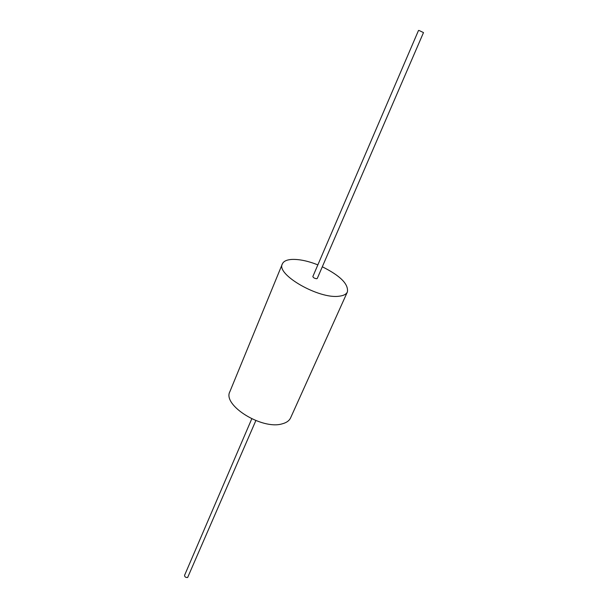 <?xml version="1.0" encoding="UTF-8"?>
<svg xmlns="http://www.w3.org/2000/svg" width="608" height="608" viewBox="0 0 608 608"><rect width="100%" height="100%" fill="white"/><g stroke="black" fill="none" stroke-linecap="round" stroke-linejoin="round"><path stroke-width="0.91" d="M419.041 30.461L423.495 32.589L419.041 30.461M423.495 32.589L317.277 278.426L316.684 278.722C314.496 278.441 313.219 277.704 312.854 276.518L418.509 30.446M255.846 420.599L187.659 577.486C185.653 577.63 184.627 576.901 184.574 575.312L251.758 418.836M322.308 266.783C340.305 275.758 348.665 284.141 347.388 291.946L290.616 417.84C289.264 420.759 286.406 422.773 282.044 423.882C261.942 429.985 222.277 405.148 229.87 391.674L282.348 263.933C283.548 261.258 286.702 259.76 291.817 259.426C299.204 259.137 307.884 260.946 317.862 264.868M347.388 291.946C346.302 294.272 343.573 295.693 339.203 296.195C319.139 299.379 275.774 274.474 282.348 263.933"/></g></svg>
